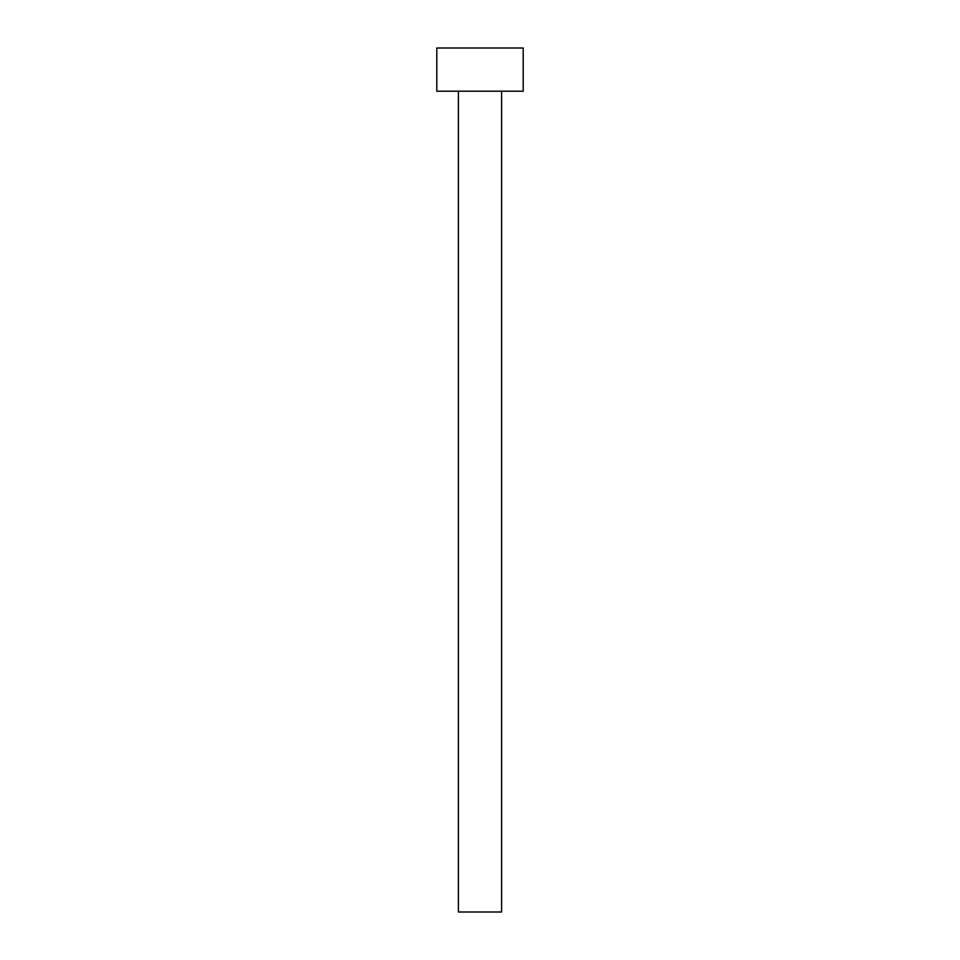 <?xml version="1.0" encoding="UTF-8"?>
<svg xmlns="http://www.w3.org/2000/svg" width="960" height="960" viewBox="0 0 960 960"><rect width="100%" height="100%" fill="white"/><g stroke="black" fill="none" stroke-linecap="round" stroke-linejoin="round"><path stroke-width="1.44" d="M501.6 91.2L501.6 912L458.4 912L458.4 91.2M523.2 91.2L436.8 91.2L436.8 48L523.2 48L523.2 91.2"/></g></svg>
